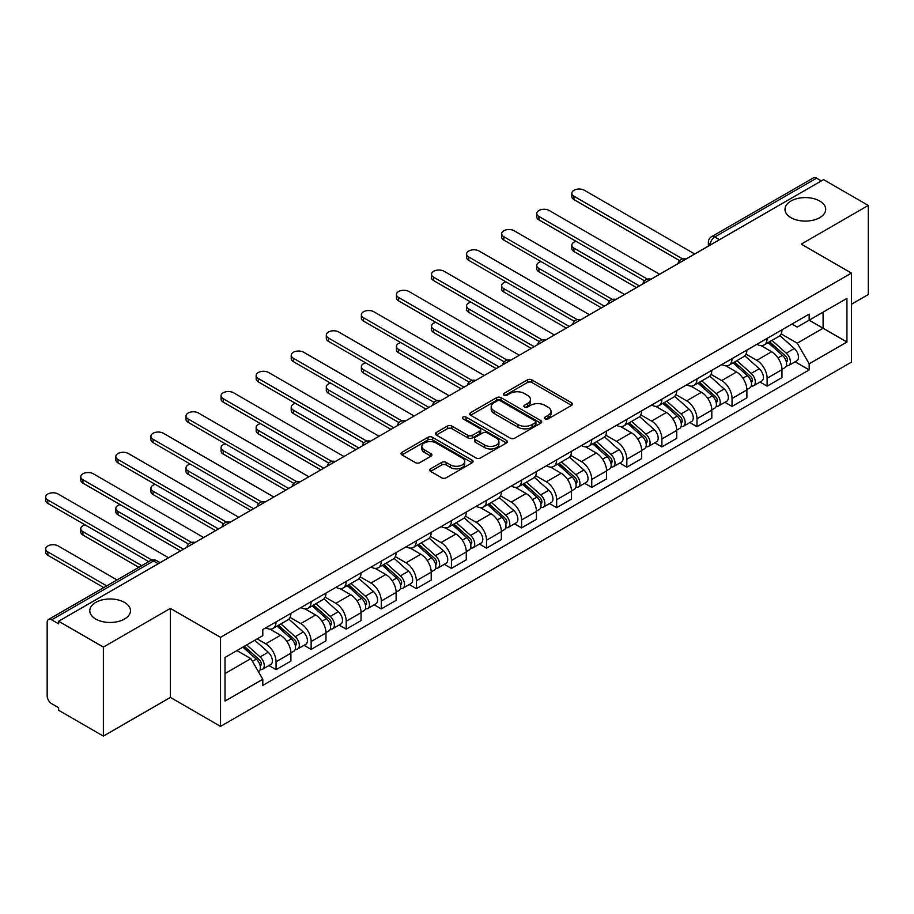 <?xml version="1.0" encoding="UTF-8"?>
<svg xmlns="http://www.w3.org/2000/svg" width="914" height="914" viewBox="0 0 914 914"><rect width="100%" height="100%" fill="white"/><g stroke="black" fill="none" stroke-linecap="round" stroke-linejoin="round"><path stroke-width="1.37" d="M545.041 418.898A2.182 1.257 0 0 0 548.126 418.898L571.581 405.359A3.119 1.805 0 0 0 572.495 404.091A3.119 1.805 0 0 0 571.581 402.811L531.845 379.881A3.119 1.805 0 0 0 527.435 379.881L503.991 393.42A2.182 1.257 0 0 0 503.351 394.311A2.182 1.257 0 0 0 503.991 395.202A2.182 1.257 0 0 0 507.076 395.202L510.115 393.443A9.985 5.77 0 0 1 524.236 393.443L527.549 395.362A9.985 5.77 0 0 1 530.474 399.441A9.985 5.77 0 0 1 527.549 403.508L524.51 405.268A2.182 1.257 0 0 0 523.871 406.159A2.182 1.257 0 0 0 524.51 407.05A2.182 1.257 0 0 0 527.607 407.05L530.634 405.302A9.985 5.77 0 0 1 544.755 405.302L548.069 407.21A9.985 5.77 0 0 1 550.993 411.289A9.985 5.77 0 0 1 548.069 415.367L545.041 417.115A2.182 1.257 0 0 0 544.401 418.006A2.182 1.257 0 0 0 545.041 418.898L545.041 417.115M124.51 602.417A20.348 11.745 0 0 0 102.334 599.87A20.348 11.745 0 0 0 89.778 610.723A20.348 11.745 0 0 0 95.73 619.029A20.348 11.745 0 0 0 117.917 621.577A20.348 11.745 0 0 0 130.474 610.723A20.348 11.745 0 0 0 124.51 602.417M819.732 201.034A20.348 11.745 0 0 0 797.556 198.487A20.348 11.745 0 0 0 784.989 209.34A20.348 11.745 0 0 0 790.953 217.658A20.348 11.745 0 0 0 813.129 220.194A20.348 11.745 0 0 0 825.696 209.34A20.348 11.745 0 0 0 819.732 201.034M430.551 468.813A3.119 1.805 0 0 0 429.637 470.093A3.119 1.805 0 0 0 430.551 471.361L441.691 477.805A3.119 1.805 0 0 0 446.112 477.805L472.15 462.77A3.119 1.805 0 0 0 473.064 461.49A3.119 1.805 0 0 0 472.15 460.21L432.425 437.28A3.119 1.805 0 0 0 428.015 437.28L401.966 452.316A3.119 1.805 0 0 0 401.052 453.595A3.119 1.805 0 0 0 401.966 454.864L415.436 462.633A3.119 1.805 0 0 0 419.846 462.633L430.985 456.2A3.119 1.805 0 0 0 431.899 454.932A3.119 1.805 0 0 0 430.985 453.652L424.313 449.802A8.352 4.821 0 0 1 421.868 446.386A8.352 4.821 0 0 1 427.021 441.942A8.352 4.821 0 0 1 436.127 442.982L462.278 458.085A8.352 4.821 0 0 1 464.723 461.49A8.352 4.821 0 0 1 459.571 465.946A8.352 4.821 0 0 1 450.465 464.895L446.112 462.381A3.119 1.805 0 0 0 441.691 462.381L430.551 468.813L430.551 471.361M220.525 637.332L170.381 608.393L103.373 647.078L58.633 621.246L823.56 179.612L868.3 205.444L801.292 244.129L851.437 273.08L220.525 637.332L220.525 726.39L851.437 362.138L851.437 273.08M510.332 438.172A3.119 1.805 0 0 0 514.742 438.172L540.791 423.136A3.119 1.805 0 0 0 541.705 421.857A3.119 1.805 0 0 0 540.791 420.589L501.066 397.647A3.119 1.805 0 0 0 496.645 397.647L470.607 412.682A3.119 1.805 0 0 0 469.693 413.962A3.119 1.805 0 0 0 470.607 415.242L510.332 438.172M463.866 419.377A2.182 1.257 0 0 1 466.083 419.686L466.083 417.081L506.47 440.399A3.119 1.805 0 0 1 507.384 441.679A3.119 1.805 0 0 1 506.47 442.947L480.421 457.983A3.119 1.805 0 0 1 476.011 457.983L436.286 435.053L436.286 432.505A3.119 1.805 0 0 0 435.372 433.773A3.119 1.805 0 0 0 436.286 435.053M436.286 432.505L447.437 426.073A3.119 1.805 0 0 1 451.847 426.073L467.957 435.372A3.119 1.805 0 0 0 472.367 435.372L479.77 431.1A3.119 1.805 0 0 0 480.684 429.831A3.119 1.805 0 0 0 479.77 428.552L462.987 418.863A2.182 1.257 0 0 1 462.347 417.972A2.182 1.257 0 0 1 463.695 416.807A2.182 1.257 0 0 1 466.083 417.081M103.373 647.078L103.373 736.124L58.633 710.292L58.633 707.699L51.664 703.677A6.364 3.667 -120 0 1 47.162 695.885L47.162 622.411A6.364 3.667 -120 0 1 48.488 619.498L150.342 560.693A6.364 3.667 60 0 1 153.518 561.002L51.664 619.818A6.364 3.667 -120 0 0 48.488 619.498M851.437 304.236L868.3 294.502L868.3 205.444M103.373 736.124L170.381 697.439L220.525 726.39M58.633 621.246L58.633 623.839L51.664 619.818M719.455 239.719L714.737 236.989A6.364 3.667 60 0 0 711.549 236.68L813.403 177.876A6.364 3.667 60 0 1 816.59 178.184L714.737 236.989A6.364 3.667 120 0 0 710.235 244.781L710.235 245.043M821.309 180.915L816.59 178.184M767.12 338.374A14.624 8.443 60 0 1 764.093 344.944L778.934 336.375A14.624 8.443 -120 0 0 781.961 329.805M746.064 354.129L756.781 360.322A14.624 8.443 60 0 1 767.12 378.236L781.961 369.667A14.624 8.443 -120 0 0 771.622 351.753L760.996 345.618M781.961 369.667L781.961 377.585L767.12 386.154L760.002 382.041M764.093 344.944A14.624 8.443 60 0 1 756.895 344.281M767.12 378.236L767.12 386.154M732.045 358.631A14.624 8.443 60 0 1 729.018 365.2L743.859 356.631A14.624 8.443 -120 0 0 746.887 350.062M724.928 402.297L732.045 406.399L746.887 397.83L746.887 389.912A14.624 8.443 -120 0 0 736.535 371.998L725.922 365.863M729.018 365.2A14.624 8.443 60 0 1 721.809 364.537M710.978 374.374L721.706 380.567A14.624 8.443 60 0 1 732.045 398.481L732.045 406.399M696.971 378.876A14.624 8.443 60 0 1 693.943 385.445L708.784 376.876A14.624 8.443 -120 0 0 711.812 370.307M689.853 422.542L696.971 426.655L711.812 418.086L711.812 410.169A14.624 8.443 -120 0 0 701.461 392.255L690.847 386.119M693.943 385.445A14.624 8.443 60 0 1 686.734 384.783M675.903 394.631L686.631 400.823A14.624 8.443 60 0 1 696.971 418.738L696.971 426.655M661.896 399.132A14.624 8.443 60 0 1 658.868 405.702L673.698 397.133A14.624 8.443 -120 0 0 676.737 390.564M654.778 442.799L661.896 446.9L676.737 438.332L676.737 430.414A14.624 8.443 -120 0 0 666.386 412.5L655.772 406.364M658.868 405.702A14.624 8.443 60 0 1 651.659 405.039M640.828 414.876L651.545 421.068A14.624 8.443 60 0 1 661.896 438.983L661.896 446.9M626.821 419.377A14.624 8.443 60 0 1 623.782 425.947L638.623 417.378A14.624 8.443 -120 0 0 641.651 410.809M619.703 463.044L626.821 467.157L641.662 458.588L641.662 450.671A14.624 8.443 -120 0 0 631.311 432.756L620.697 426.621M623.782 425.947A14.624 8.443 60 0 1 616.584 425.284M605.754 435.133L616.47 441.325A14.624 8.443 60 0 1 626.821 459.239L626.821 467.157M591.735 439.634A14.624 8.443 60 0 1 588.707 446.203L603.548 437.635A14.624 8.443 -120 0 0 606.576 431.065M584.629 483.3L591.746 487.402L606.576 478.833L606.576 470.916A14.624 8.443 -120 0 0 596.236 453.001L585.611 446.866M588.707 446.203A14.624 8.443 60 0 1 581.51 445.541M570.679 455.378L581.395 461.57A14.624 8.443 60 0 1 591.746 479.484L591.746 487.402M556.66 459.879A14.624 8.443 60 0 1 553.633 466.448L568.474 457.88A14.624 8.443 -120 0 0 571.501 451.31M549.554 503.545L556.66 507.658L571.501 499.09L571.501 491.172A14.624 8.443 -120 0 0 561.162 473.258L550.536 467.123M553.633 466.448A14.624 8.443 60 0 1 546.435 465.786M535.604 475.634L546.321 481.827A14.624 8.443 60 0 1 556.66 499.741L556.66 507.658M521.586 480.136A14.624 8.443 60 0 1 518.558 486.705L533.399 478.136A14.624 8.443 -120 0 0 536.427 471.567M514.479 523.802L521.586 527.904L536.427 519.335L536.427 511.417A14.624 8.443 -120 0 0 526.087 493.503L515.462 487.368M518.558 486.705A14.624 8.443 60 0 1 511.36 486.042M500.529 495.879L511.246 502.072A14.624 8.443 60 0 1 521.586 519.986L521.586 527.904M486.511 500.381A14.624 8.443 60 0 1 483.483 506.95L498.324 498.381A14.624 8.443 -120 0 0 501.352 491.812M479.404 544.047L486.511 548.16L501.352 539.591L501.352 531.674A14.624 8.443 -120 0 0 491.012 513.759L480.387 507.624M483.483 506.95A14.624 8.443 60 0 1 476.285 506.287M465.454 516.136L476.171 522.328A14.624 8.443 60 0 1 486.511 540.243L486.511 548.16M451.436 520.637A14.624 8.443 60 0 1 448.408 527.207L463.249 518.638A14.624 8.443 -120 0 0 466.277 512.068M444.318 564.304L451.436 568.405L466.277 559.836L466.277 551.919A14.624 8.443 -120 0 0 455.937 534.005L445.312 527.869M448.408 527.207A14.624 8.443 60 0 1 441.211 526.544M430.38 536.381L441.096 542.573A14.624 8.443 60 0 1 451.436 560.488L451.436 568.405M416.361 540.882A14.624 8.443 60 0 1 413.334 547.452L428.175 538.883A14.624 8.443 -120 0 0 431.202 532.314M409.244 584.549L416.361 588.662L431.202 580.093L431.202 572.175A14.624 8.443 -120 0 0 420.863 554.261L410.237 548.126M413.334 547.452A14.624 8.443 60 0 1 406.136 546.789M395.305 556.637L406.022 562.83A14.624 8.443 60 0 1 416.361 580.744L416.361 588.662M381.287 561.139A14.624 8.443 60 0 1 378.259 567.708L393.1 559.139A14.624 8.443 -120 0 0 396.128 552.57M374.169 604.805L381.287 608.907L396.128 600.338L396.128 592.421A14.624 8.443 -120 0 0 385.788 574.506L375.163 568.371M378.259 567.708A14.624 8.443 60 0 1 371.061 567.046M360.23 576.883L370.947 583.075A14.624 8.443 60 0 1 381.287 600.989L381.287 608.907M346.212 581.384A14.624 8.443 60 0 1 343.184 587.953L358.025 579.385A14.624 8.443 -120 0 0 361.053 572.815M339.094 625.05L346.212 629.163L361.053 620.595L361.053 612.677A14.624 8.443 -120 0 0 350.713 594.763L340.088 588.627M343.184 587.953A14.624 8.443 60 0 1 335.986 587.291M325.156 597.139L335.872 603.331A14.624 8.443 60 0 1 346.212 621.246L346.212 629.163M311.137 601.641A14.624 8.443 60 0 1 308.109 608.21L322.95 599.641A14.624 8.443 -120 0 0 325.978 593.072M304.019 645.307L311.137 649.408L325.978 640.84L325.978 632.922A14.624 8.443 -120 0 0 315.627 615.008L305.013 608.873M308.109 608.21A14.624 8.443 60 0 1 300.9 607.547M290.069 617.384L300.797 623.577A14.624 8.443 60 0 1 311.137 641.491L311.137 649.408M276.062 621.886A14.624 8.443 60 0 1 273.035 628.455L287.864 619.886A14.624 8.443 -120 0 0 290.903 613.317M268.945 665.552L276.062 669.665L290.903 661.096L290.903 653.179A14.624 8.443 -120 0 0 280.552 635.264L269.938 629.129M273.035 628.455A14.624 8.443 60 0 1 265.825 627.792M257.177 638.897L265.711 643.833A14.624 8.443 60 0 1 276.062 661.747L276.062 669.665M791.97 324.036L797.248 327.086L846.935 298.398L823.103 312.154L823.103 328.252L797.248 343.184L781.139 333.873M225.015 673.561L250.882 658.628L262.798 679.262L225.015 701.072L225.015 657.463L262.798 635.653L262.798 629.552L809.164 314.108L809.164 320.208L846.935 342.019L809.164 363.818L797.248 343.184M846.935 298.398L846.935 342.019M262.798 679.262L262.798 685.374L809.164 369.919L809.164 363.818M170.381 608.393L170.381 697.439M250.882 658.628L236.932 650.574M795.077 361.795L809.164 369.919M545.909 419.206L548.069 417.961A9.985 5.77 0 0 0 550.993 413.882L550.993 411.289M530.474 399.441L530.474 402.034A9.985 5.77 0 0 1 527.549 406.113L525.39 407.358M571.536 405.382L531.845 382.475A3.119 1.805 0 0 0 527.435 382.475L504.859 395.511M540.745 423.159L501.066 400.252A3.119 1.805 0 0 0 496.645 400.252L470.641 415.264M535.273 422.759A2.182 1.257 0 0 0 535.912 421.857A2.182 1.257 0 0 0 535.273 420.966L500.404 400.835A2.182 1.257 0 0 0 497.307 400.835L494.108 402.686A9.985 5.77 0 0 0 491.184 406.764A9.985 5.77 0 0 0 494.108 410.843L517.941 424.599A9.985 5.77 0 0 0 532.074 424.599L535.273 422.759L535.273 425.353A2.182 1.257 0 0 0 535.912 424.462L535.912 421.857M491.184 406.764L491.184 409.358A9.985 5.77 0 0 0 494.108 413.436L494.108 410.843M535.273 425.353L532.074 427.204A9.985 5.77 0 0 1 517.941 427.204L494.108 413.436M436.332 435.075L447.437 428.666L447.437 426.073M480.684 429.831L480.684 432.425A3.119 1.805 0 0 1 479.77 433.693L472.367 437.966A3.119 1.805 0 0 1 467.957 437.966L451.847 428.666A3.119 1.805 0 0 0 447.437 428.666M466.083 419.686L506.425 442.97M484.671 445.015A8.352 4.821 0 0 0 493.777 446.066A8.352 4.821 0 0 0 498.93 441.611A8.352 4.821 0 0 0 496.485 438.206L487.265 432.882A3.119 1.805 0 0 0 482.855 432.882L475.463 437.155A3.119 1.805 0 0 0 474.549 438.423A3.119 1.805 0 0 0 475.463 439.703L484.671 445.015L484.671 447.62A8.352 4.821 0 0 0 493.777 448.66A8.352 4.821 0 0 0 498.93 444.204L498.93 441.611M474.549 438.423L474.549 441.028A3.119 1.805 0 0 0 475.463 442.296L475.463 439.703M484.671 447.62L475.463 442.296M464.723 461.49L464.723 464.084A8.352 4.821 0 0 1 459.571 468.539A8.352 4.821 0 0 1 450.465 467.5L446.112 464.975A3.119 1.805 0 0 0 441.691 464.975L430.585 471.384M421.868 446.386L421.868 448.991A8.352 4.821 0 0 0 424.313 452.396L424.313 449.802M430.951 456.223L424.313 452.396M472.104 462.792L432.425 439.874A3.119 1.805 0 0 0 428.015 439.874L402.011 454.886L401.966 452.316M768.137 342.613L782.43 355.363A7.952 4.593 60 0 1 784.92 367.657L781.961 369.37M768.514 342.944L775.243 346.829M576.106 241.33A7.312 4.227 -0 0 0 571.833 245.169A7.312 4.227 -0 0 0 573.981 248.162L639.412 285.933M769.577 341.779L785.48 355.969A3.816 2.205 60 0 1 786.68 361.864A3.816 2.205 60 0 1 786.326 362.013M771.953 340.408L786.246 353.158A7.952 4.593 60 0 1 788.748 365.451A7.952 4.593 60 0 1 786.348 365.703M779.928 335.621L794.346 348.485A7.952 4.593 60 0 1 796.837 360.779L788.748 365.451M636.487 287.624L573.981 251.533A7.312 4.227 180 0 1 571.833 248.551L571.833 245.169M679.605 260.593L573.981 199.606A7.312 4.227 180 0 1 571.833 196.624L571.833 193.242A7.312 4.227 -0 0 0 573.981 196.236L682.507 258.891M694.72 254.001L584.32 190.261A7.312 4.227 -0 0 0 576.346 189.347A7.312 4.227 -0 0 0 571.833 193.242M733.062 362.858L747.355 375.62A7.952 4.593 60 0 1 749.846 387.902L746.875 389.615M733.439 363.201L740.169 367.085M541.031 261.587A7.312 4.227 -0 0 0 536.758 265.426A7.312 4.227 -0 0 0 538.906 268.408L604.337 306.19M734.502 362.024L750.405 376.225A3.816 2.205 60 0 1 751.605 382.121A3.816 2.205 60 0 1 751.251 382.258M736.878 360.653L751.171 373.403A7.952 4.593 60 0 1 753.673 385.697A7.952 4.593 60 0 1 751.274 385.959M744.853 355.866L759.271 368.73A7.952 4.593 60 0 1 761.762 381.024L753.673 385.697M601.412 307.869L538.906 271.789A7.312 4.227 180 0 1 536.758 268.796L536.758 265.426M697.988 383.115L712.28 395.865A7.952 4.593 60 0 1 714.771 408.158L711.8 409.872M698.365 383.446L705.094 387.33M505.945 281.832A7.312 4.227 -0 0 0 501.683 285.671A7.312 4.227 -0 0 0 503.831 288.664L569.251 326.435M699.427 382.281L715.331 396.47A3.816 2.205 60 0 1 716.53 402.366A3.816 2.205 60 0 1 716.176 402.514M701.803 380.909L716.096 393.66A7.952 4.593 60 0 1 718.598 405.953A7.952 4.593 60 0 1 716.188 406.204M709.778 376.122L724.196 388.987A7.952 4.593 60 0 1 726.687 401.28L718.598 405.953M566.337 328.126L503.831 292.034A7.312 4.227 180 0 1 501.683 289.053L501.683 285.671M644.53 280.838L538.906 219.863A7.312 4.227 180 0 1 536.758 216.869L536.758 213.499A7.312 4.227 -0 0 0 538.906 216.481L647.432 279.147M659.645 274.246L549.245 210.517A7.312 4.227 -0 0 0 541.271 209.603A7.312 4.227 -0 0 0 536.758 213.499M609.455 301.094L503.831 240.108A7.312 4.227 180 0 1 501.683 237.126L501.683 233.744A7.312 4.227 -0 0 0 503.831 236.737L612.357 299.392M624.57 294.502L514.171 230.762A7.312 4.227 -0 0 0 506.196 229.848A7.312 4.227 -0 0 0 501.683 233.744M662.901 403.36L677.205 416.121A7.952 4.593 60 0 1 679.696 428.403L676.726 430.117M663.29 403.702L670.008 407.587M470.87 302.088A7.312 4.227 -0 0 0 466.608 305.927A7.312 4.227 -0 0 0 468.756 308.909L534.176 346.692M664.352 402.526L680.256 416.727A3.816 2.205 60 0 1 681.456 422.622A3.816 2.205 60 0 1 681.101 422.759M666.729 401.155L681.021 413.905A7.952 4.593 60 0 1 683.512 426.198A7.952 4.593 60 0 1 681.113 426.461M674.703 396.368L689.122 409.232A7.952 4.593 60 0 1 691.612 421.525L683.512 426.198M531.263 348.371L468.756 312.291A7.312 4.227 180 0 1 466.608 309.298L466.608 305.927M627.827 423.616L642.119 436.366A7.952 4.593 60 0 1 644.621 448.66L641.651 450.374M628.215 423.947L634.933 427.832M435.795 322.334A7.312 4.227 -0 0 0 431.534 326.172A7.312 4.227 -0 0 0 433.67 329.166L499.101 366.937M629.278 422.782L645.181 436.972A3.816 2.205 60 0 1 646.369 442.867A3.816 2.205 60 0 1 646.027 443.016M631.654 421.411L645.947 434.161A7.952 4.593 60 0 1 648.437 446.455A7.952 4.593 60 0 1 646.038 446.706M639.629 416.624L654.036 429.489A7.952 4.593 60 0 1 656.538 441.782L648.437 446.455M496.176 368.628L433.67 332.536A7.312 4.227 180 0 1 431.534 329.554L431.534 326.172M592.752 443.861L607.045 456.623A7.952 4.593 60 0 1 609.547 468.905L606.576 470.619M593.129 444.204L599.858 448.089M400.72 342.59A7.312 4.227 -0 0 0 396.459 346.429A7.312 4.227 -0 0 0 398.595 349.411L464.026 387.193M594.203 443.027L610.106 457.228A3.816 2.205 60 0 1 611.295 463.124A3.816 2.205 60 0 1 610.952 463.261M596.579 441.656L610.872 454.407A7.952 4.593 60 0 1 613.363 466.7A7.952 4.593 60 0 1 610.963 466.963M604.542 436.869L618.961 449.734A7.952 4.593 60 0 1 621.463 462.027L613.363 466.7M461.102 388.873L398.595 352.793A7.312 4.227 180 0 1 396.459 349.799L396.459 346.429M574.38 321.34L468.756 260.364A7.312 4.227 180 0 1 466.608 257.371L466.608 254.001A7.312 4.227 -0 0 0 468.756 256.983L577.282 319.649M589.496 314.747L479.096 251.019A7.312 4.227 -0 0 0 471.121 250.105A7.312 4.227 -0 0 0 466.608 254.001M539.294 341.596L433.67 280.609A7.312 4.227 180 0 1 431.534 277.627L431.534 274.246A7.312 4.227 -0 0 0 433.67 277.239L542.208 339.894M554.421 335.004L444.021 271.264A7.312 4.227 -0 0 0 436.047 270.35A7.312 4.227 -0 0 0 431.534 274.246M504.22 361.841L398.595 300.866A7.312 4.227 180 0 1 396.459 297.873L396.459 294.502A7.312 4.227 -0 0 0 398.595 297.484L507.133 360.15M519.346 355.249L408.946 291.52A7.312 4.227 -0 0 0 400.972 290.595A7.312 4.227 -0 0 0 396.459 294.502M557.677 464.118L571.97 476.868A7.952 4.593 60 0 1 574.472 489.161L571.501 490.875M558.054 464.449L564.783 468.334M365.646 362.835A7.312 4.227 -0 0 0 361.384 366.674A7.312 4.227 -0 0 0 363.521 369.667L428.952 407.438M559.117 463.284L575.02 477.474A3.816 2.205 60 0 1 576.22 483.369A3.816 2.205 60 0 1 575.877 483.517M561.504 461.913L575.797 474.663A7.952 4.593 60 0 1 578.288 486.956A7.952 4.593 60 0 1 575.889 487.208M569.468 457.126L583.886 469.99A7.952 4.593 60 0 1 586.388 482.284L578.288 486.956M426.027 409.129L363.521 373.038A7.312 4.227 180 0 1 361.384 370.056L361.384 366.674M469.145 382.098L363.521 321.111A7.312 4.227 180 0 1 361.384 318.129L361.384 314.747A7.312 4.227 -0 0 0 363.521 317.741L472.047 380.395M484.26 375.505L373.872 311.765A7.312 4.227 -0 0 0 365.897 310.851A7.312 4.227 -0 0 0 361.384 314.747M522.602 484.363L536.895 497.125A7.952 4.593 60 0 1 539.397 509.406L536.427 511.12M522.979 484.706L529.709 488.59M330.571 383.092A7.312 4.227 -0 0 0 326.309 386.93A7.312 4.227 -0 0 0 328.446 389.912L393.877 427.695M524.042 483.529L539.946 497.73A3.816 2.205 60 0 1 541.145 503.625A3.816 2.205 60 0 1 540.802 503.763M526.43 482.158L540.722 494.908A7.952 4.593 60 0 1 543.213 507.201A7.952 4.593 60 0 1 540.814 507.464M534.393 477.371L548.811 490.235A7.952 4.593 60 0 1 551.313 502.529L543.213 507.201M390.952 429.374L328.446 393.294A7.312 4.227 180 0 1 326.309 390.301L326.309 386.93M434.07 402.343L328.446 341.368A7.312 4.227 180 0 1 326.309 338.374L326.309 335.004A7.312 4.227 -0 0 0 328.446 337.986L436.972 400.652M449.185 395.751L338.786 332.022A7.312 4.227 -0 0 0 330.822 331.097A7.312 4.227 -0 0 0 326.309 335.004M487.528 504.619L501.82 517.37A7.952 4.593 60 0 1 504.311 529.663L501.352 531.377M487.905 504.951L494.634 508.835M295.496 403.337A7.312 4.227 -0 0 0 291.235 407.176A7.312 4.227 -0 0 0 293.371 410.169L358.802 447.94M488.967 503.785L504.871 517.975A3.816 2.205 60 0 1 506.07 523.871A3.816 2.205 60 0 1 505.728 524.019M491.355 502.414L505.648 515.165A7.952 4.593 60 0 1 508.138 527.458A7.952 4.593 60 0 1 505.739 527.709M499.318 497.627L513.737 510.492A7.952 4.593 60 0 1 516.239 522.785L508.138 527.458M355.877 449.631L293.371 413.539A7.312 4.227 180 0 1 291.235 410.557L291.235 407.176M398.995 422.599L293.371 361.613A7.312 4.227 180 0 1 291.235 358.631L291.235 355.249A7.312 4.227 -0 0 0 293.371 358.242L401.897 420.897M414.111 416.007L303.711 352.267A7.312 4.227 -0 0 0 295.748 351.353A7.312 4.227 -0 0 0 291.235 355.249M452.453 524.865L466.746 537.626A7.952 4.593 60 0 1 469.236 549.908L466.277 551.622M452.83 525.207L459.559 529.092M260.421 423.593A7.312 4.227 -0 0 0 256.16 427.432A7.312 4.227 -0 0 0 258.296 430.414L323.727 468.197M453.892 524.03L469.796 538.232A3.816 2.205 60 0 1 470.996 544.127A3.816 2.205 60 0 1 470.653 544.264M456.28 522.659L470.573 535.41A7.952 4.593 60 0 1 473.064 547.703A7.952 4.593 60 0 1 470.664 547.966M464.243 517.872L478.662 530.737A7.952 4.593 60 0 1 481.152 543.03L473.064 547.703M320.803 469.876L258.296 433.796A7.312 4.227 180 0 1 256.16 430.802L256.16 427.432M363.921 442.844L258.296 381.869A7.312 4.227 180 0 1 256.16 378.876L256.16 375.505A7.312 4.227 -0 0 0 258.296 378.487L366.822 441.154M379.036 436.252L268.636 372.524A7.312 4.227 -0 0 0 260.673 371.598A7.312 4.227 -0 0 0 256.16 375.505M417.378 545.121L431.671 557.871A7.952 4.593 60 0 1 434.161 570.165L431.202 571.878M417.755 545.452L424.484 549.337M225.347 443.838A7.312 4.227 -0 0 0 221.074 447.677A7.312 4.227 -0 0 0 223.222 450.671L288.653 488.442M418.818 544.287L434.721 558.477A3.816 2.205 60 0 1 435.921 564.372A3.816 2.205 60 0 1 435.578 564.521M421.194 542.916L435.487 555.666A7.952 4.593 60 0 1 437.989 567.96A7.952 4.593 60 0 1 435.59 568.211M429.169 538.129L443.587 550.993A7.952 4.593 60 0 1 446.078 563.287L437.989 567.96M285.728 490.133L223.222 454.041A7.312 4.227 180 0 1 221.074 451.059L221.074 447.677M328.846 463.101L223.222 402.114A7.312 4.227 180 0 1 221.074 399.132L221.074 395.751A7.312 4.227 -0 0 0 223.222 398.744L331.748 461.399M343.961 456.509L233.561 392.769A7.312 4.227 -0 0 0 225.598 391.855A7.312 4.227 -0 0 0 221.074 395.751M382.303 565.366L396.596 578.128A7.952 4.593 60 0 1 399.087 590.41L396.128 592.123M382.68 565.709L389.41 569.593M190.272 464.095A7.312 4.227 -0 0 0 185.999 467.934A7.312 4.227 -0 0 0 188.147 470.916L253.578 508.698M383.743 564.532L399.647 578.733A3.816 2.205 60 0 1 400.846 584.629A3.816 2.205 60 0 1 400.492 584.766M386.119 563.161L400.412 575.911A7.952 4.593 60 0 1 402.914 588.205A7.952 4.593 60 0 1 400.515 588.467M394.094 558.374L408.512 571.239A7.952 4.593 60 0 1 411.003 583.532L402.914 588.205M250.653 510.378L188.147 474.297A7.312 4.227 180 0 1 185.999 471.304L185.999 467.934M293.771 483.346L188.147 422.371A7.312 4.227 180 0 1 185.999 419.377L185.999 416.007A7.312 4.227 -0 0 0 188.147 418.989L296.673 481.655M308.886 476.754L198.487 413.025A7.312 4.227 -0 0 0 190.523 412.1A7.312 4.227 -0 0 0 185.999 416.007M347.229 585.623L361.521 598.373A7.952 4.593 60 0 1 364.012 610.666L361.053 612.38M347.606 585.954L354.335 589.838M155.197 484.34A7.312 4.227 -0 0 0 150.924 488.179A7.312 4.227 -0 0 0 153.072 491.172L218.503 528.943M348.668 584.789L364.572 598.978A3.816 2.205 60 0 1 365.771 604.874A3.816 2.205 60 0 1 365.417 605.022M351.045 583.418L365.337 596.168A7.952 4.593 60 0 1 367.839 608.461A7.952 4.593 60 0 1 365.44 608.713M359.019 578.631L373.438 591.495A7.952 4.593 60 0 1 375.928 603.788L367.839 608.461M215.578 530.634L153.072 494.543A7.312 4.227 180 0 1 150.924 491.561L150.924 488.179M258.696 503.603L153.072 442.616A7.312 4.227 180 0 1 150.924 439.634L150.924 436.252A7.312 4.227 -0 0 0 153.072 439.246L261.598 501.9M273.812 497.01L163.412 433.27A7.312 4.227 -0 0 0 155.437 432.356A7.312 4.227 -0 0 0 150.924 436.252M312.154 605.868L326.447 618.629A7.952 4.593 60 0 1 328.937 630.911L325.967 632.625M312.531 606.211L319.26 610.095M120.111 504.597A7.312 4.227 -0 0 0 115.85 508.435A7.312 4.227 -0 0 0 117.997 511.417L183.417 549.2M313.593 605.034L329.497 619.235A3.816 2.205 60 0 1 330.697 625.13A3.816 2.205 60 0 1 330.342 625.267M315.97 603.663L330.262 616.413A7.952 4.593 60 0 1 332.765 628.706A7.952 4.593 60 0 1 330.354 628.969M323.944 598.876L338.363 611.74A7.952 4.593 60 0 1 340.853 624.034L332.765 628.706M180.504 550.879L117.997 514.799A7.312 4.227 180 0 1 115.85 511.806L115.85 508.435M223.622 523.848L117.997 462.872A7.312 4.227 180 0 1 115.85 459.879L115.85 456.509A7.312 4.227 -0 0 0 117.997 459.491L226.523 522.157M238.737 517.255L128.337 453.527A7.312 4.227 -0 0 0 120.362 452.601A7.312 4.227 -0 0 0 115.85 456.509M277.079 626.124L291.372 638.875A7.952 4.593 60 0 1 293.862 651.168L290.892 652.882M277.456 626.456L284.185 630.34M85.036 524.842A7.312 4.227 -0 0 0 80.775 528.68A7.312 4.227 -0 0 0 82.923 531.674L141.761 565.64M278.519 625.29L294.422 639.48A3.816 2.205 60 0 1 295.622 645.375A3.816 2.205 60 0 1 295.268 645.524M280.895 623.919L295.188 636.67A7.952 4.593 60 0 1 297.69 648.963A7.952 4.593 60 0 1 295.279 649.214M288.87 619.132L303.288 631.997A7.952 4.593 60 0 1 305.779 644.29L297.69 648.963M138.837 567.331L82.923 535.044A7.312 4.227 180 0 1 80.775 532.062L80.775 528.68M188.547 544.104L82.923 483.118A7.312 4.227 180 0 1 80.775 480.136L80.775 476.754A7.312 4.227 -0 0 0 82.923 479.747L191.449 542.402M203.662 537.512L93.262 473.772A7.312 4.227 -0 0 0 85.288 472.858A7.312 4.227 -0 0 0 80.775 476.754M242.873 647.146L256.286 659.131A7.952 4.593 60 0 1 258.788 671.413L258.388 671.641M243.01 647.078L249.099 650.597M117.026 579.922L58.188 545.955A7.312 4.227 -0 0 0 50.213 545.03A7.312 4.227 -0 0 0 45.7 548.937A7.312 4.227 -0 0 0 47.836 551.919L106.687 585.897M244.312 646.324L259.348 659.737A3.816 2.205 60 0 1 260.547 665.632A3.816 2.205 60 0 1 260.193 665.769M246.689 644.941L260.113 656.915A7.952 4.593 60 0 1 262.604 669.208A7.952 4.593 60 0 1 260.204 669.471M254.789 640.268L268.202 652.242A7.952 4.593 60 0 1 270.704 664.535L262.604 669.208M103.762 587.588L47.836 555.301A7.312 4.227 180 0 1 45.7 552.307L45.7 548.937M148.731 561.619L47.836 503.374A7.312 4.227 180 0 1 45.7 500.381L45.7 497.01A7.312 4.227 -0 0 0 47.836 499.992L151.873 560.053M168.587 557.757L58.188 494.028A7.312 4.227 -0 0 0 50.213 493.103A7.312 4.227 -0 0 0 45.7 497.01M710.464 244.918L710.235 244.781A6.364 3.667 0 0 1 708.373 242.187L708.373 246.117M311.137 641.491L325.978 632.922M346.212 621.246L361.053 612.677M381.287 600.989L396.128 592.421M416.361 580.744L431.202 572.175M451.436 560.488L466.277 551.919M486.511 540.243L501.352 531.674M521.586 519.986L536.427 511.417M556.66 499.741L571.501 491.172M591.746 479.484L606.576 470.916M626.821 459.239L641.662 450.671M661.896 438.983L676.737 430.414M696.971 418.738L711.812 410.169M732.045 398.481L746.887 389.912M276.062 661.747L290.903 653.179M265.711 643.833L280.552 635.264M300.797 623.577L315.627 615.008M335.872 603.331L350.713 594.763M370.947 583.075L385.788 574.506M406.022 562.83L420.863 554.261M441.096 542.573L455.937 534.005M476.171 522.328L491.012 513.759M511.246 502.072L526.087 493.503M546.321 481.827L561.162 473.258M581.395 461.57L596.236 453.001M616.47 441.325L631.311 432.756M651.545 421.068L666.386 412.5M686.631 400.823L701.461 392.255M721.706 380.567L736.535 371.998M756.781 360.322L771.622 351.753M685.557 259.29A6.364 3.667 120 0 0 682.747 260.913M650.482 279.535A6.364 3.667 120 0 0 647.672 281.158M615.408 299.792A6.364 3.667 120 0 0 612.597 301.414M580.333 320.037A6.364 3.667 120 0 0 577.522 321.659M545.258 340.294A6.364 3.667 120 0 0 542.448 341.916M510.172 360.539A6.364 3.667 120 0 0 507.373 362.161M475.097 380.795A6.364 3.667 120 0 0 472.298 382.418M440.022 401.04A6.364 3.667 120 0 0 437.223 402.663M404.948 421.297A6.364 3.667 120 0 0 402.137 422.919M369.873 441.542A6.364 3.667 120 0 0 367.062 443.164M334.798 461.798A6.364 3.667 120 0 0 331.988 463.421M299.723 482.044A6.364 3.667 120 0 0 296.913 483.666M264.649 502.3A6.364 3.667 120 0 0 261.838 503.922M229.574 522.545A6.364 3.667 120 0 0 226.763 524.168M194.499 542.802A6.364 3.667 120 0 0 191.689 544.424M158.236 563.732L153.518 561.002A6.364 3.667 120 0 1 156.694 560.693A6.364 6.364 0 0 0 150.342 560.693M548.069 417.961L548.069 415.367M524.51 407.05L524.51 405.268M527.549 406.113L527.549 403.508M503.991 395.202L503.991 393.42M527.435 382.475L527.435 379.881M531.845 382.475L531.845 379.881M571.581 405.359L571.581 402.811M470.607 415.242L470.607 412.682M496.645 400.252L496.645 397.647M501.066 400.252L501.066 397.647M540.791 423.136L540.791 420.589M517.941 427.204L517.941 424.599M532.074 427.204L532.074 424.599M451.847 428.666L451.847 426.073M467.957 437.966L467.957 435.372M472.367 437.966L472.367 435.372M479.77 433.693L479.77 431.1M506.47 442.947L506.47 440.399M441.691 464.975L441.691 462.381M446.112 464.975L446.112 462.381M450.465 467.5L450.465 464.895M430.985 456.2L430.985 453.652M428.015 439.874L428.015 437.28M432.425 439.874L432.425 437.28M472.15 462.77L472.15 460.21M782.43 355.363L777.974 357.934M787.468 360.127L786.04 360.95M794.346 348.485L786.246 353.158M573.981 251.533L573.981 248.162M573.981 196.236L573.981 199.606M747.355 375.62L742.899 378.19M752.393 380.373L750.965 381.195M759.271 368.73L751.171 373.403M538.906 271.789L538.906 268.408M712.28 395.865L707.824 398.435M717.319 400.629L715.879 401.452M724.196 388.987L716.096 393.66M503.831 292.034L503.831 288.664M538.906 216.481L538.906 219.863M503.831 236.737L503.831 240.108M677.205 416.121L672.738 418.692M682.244 420.874L680.804 421.697M689.122 409.232L681.021 413.905M468.756 312.291L468.756 308.909M642.119 436.366L637.664 438.937M647.169 441.131L645.73 441.953M654.036 429.489L645.947 434.161M433.67 332.536L433.67 329.166M607.045 456.623L602.589 459.194M612.094 461.376L610.655 462.198M618.961 449.734L610.872 454.407M398.595 352.793L398.595 349.411M468.756 256.983L468.756 260.364M433.67 277.239L433.67 280.609M398.595 297.484L398.595 300.866M571.97 476.868L567.514 479.439M577.008 481.632L575.58 482.455M583.886 469.99L575.797 474.663M363.521 373.038L363.521 369.667M363.521 317.741L363.521 321.111M536.895 497.125L532.439 499.695M541.933 501.877L540.505 502.7M548.811 490.235L540.722 494.908M328.446 393.294L328.446 389.912M328.446 337.986L328.446 341.368M501.82 517.37L497.365 519.94M506.859 522.134L505.431 522.957M513.737 510.492L505.648 515.165M293.371 413.539L293.371 410.169M293.371 358.242L293.371 361.613M466.746 537.626L462.29 540.197M471.784 542.379L470.356 543.202M478.662 530.737L470.573 535.41M258.296 433.796L258.296 430.414M258.296 378.487L258.296 381.869M431.671 557.871L427.215 560.442M436.709 562.636L435.281 563.458M443.587 550.993L435.487 555.666M223.222 454.041L223.222 450.671M223.222 398.744L223.222 402.114M396.596 578.128L392.14 580.698M401.634 582.881L400.206 583.703M408.512 571.239L400.412 575.911M188.147 474.297L188.147 470.916M188.147 418.989L188.147 422.371M361.521 598.373L357.066 600.944M366.56 603.137L365.132 603.96M373.438 591.495L365.337 596.168M153.072 494.543L153.072 491.172M153.072 439.246L153.072 442.616M326.447 618.629L321.991 621.2M331.485 623.382L330.045 624.205M338.363 611.74L330.262 616.413M117.997 514.799L117.997 511.417M117.997 459.491L117.997 462.872M291.372 638.875L286.905 641.445M296.41 643.639L294.971 644.461M303.288 631.997L295.188 636.67M82.923 535.044L82.923 531.674M82.923 479.747L82.923 483.118M256.286 659.131L252.447 661.348M261.335 663.884L259.896 664.707M268.202 652.242L260.113 656.915M47.836 555.301L47.836 551.919M47.836 499.992L47.836 503.374M686.094 258.982A6.364 6.364 0 0 0 677.937 263.689M651.019 279.227A6.364 6.364 0 0 0 642.862 283.946M615.945 299.484A6.364 6.364 0 0 0 607.787 304.191M580.87 319.729A6.364 6.364 0 0 0 572.712 324.447M545.795 339.985A6.364 6.364 0 0 0 537.638 344.692M510.72 360.23A6.364 6.364 0 0 0 502.563 364.949M475.646 380.487A6.364 6.364 0 0 0 467.477 385.194M440.571 400.732A6.364 6.364 0 0 0 432.402 405.45M405.485 420.988A6.364 6.364 0 0 0 397.327 425.696M370.41 441.233A6.364 6.364 0 0 0 362.252 445.952M335.335 461.49A6.364 6.364 0 0 0 327.178 466.197M300.26 481.735A6.364 6.364 0 0 0 292.103 486.454M265.186 501.992A6.364 6.364 0 0 0 257.028 506.699M230.111 522.237A6.364 6.364 0 0 0 221.953 526.955M195.036 542.493A6.364 6.364 0 0 0 186.879 547.2M160.099 562.658L156.694 560.693M711.549 236.68A6.364 6.364 0 0 0 708.373 242.187"/></g></svg>
